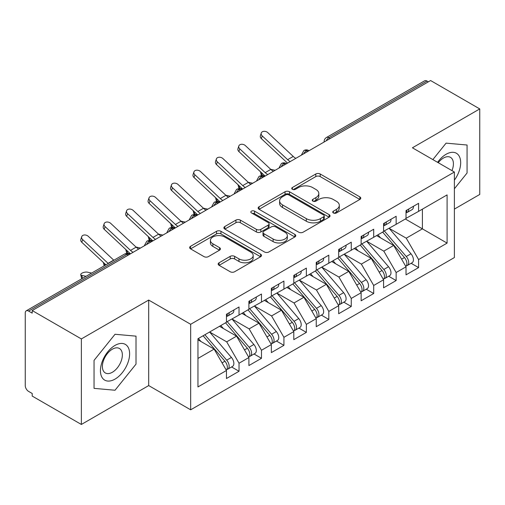 <?xml version="1.0" encoding="UTF-8"?>
<svg xmlns="http://www.w3.org/2000/svg" width="505" height="505" viewBox="0 0 505 505"><rect width="100%" height="100%" fill="white"/><g stroke="black" fill="none" stroke-linecap="round" stroke-linejoin="round"><path stroke-width="0.76" d="M333.363 212.952A2.178 1.256 0 0 0 336.45 212.952L359.857 199.437A3.118 1.799 0 0 0 360.766 198.162A3.118 1.799 0 0 0 359.857 196.893L320.202 173.998A3.118 1.799 0 0 0 315.795 173.998L292.389 187.513A2.178 1.256 0 0 0 291.745 188.403A2.178 1.256 0 0 0 292.389 189.293A2.178 1.256 0 0 0 295.469 189.293L298.499 187.544A9.967 5.757 0 0 1 312.601 187.544L315.903 189.451A9.967 5.757 0 0 1 318.825 193.522A9.967 5.757 0 0 1 315.903 197.594L312.873 199.342A2.178 1.256 0 0 0 312.235 200.232A2.178 1.256 0 0 0 312.873 201.123A2.178 1.256 0 0 0 315.96 201.123L318.99 199.374A9.967 5.757 0 0 1 333.085 199.374L336.393 201.28A9.967 5.757 0 0 1 339.309 205.352A9.967 5.757 0 0 1 336.393 209.417L333.363 211.172A2.178 1.256 0 0 0 332.726 212.062A2.178 1.256 0 0 0 333.363 212.952L333.363 211.172M219.082 262.777A3.118 1.799 0 0 0 218.166 264.052A3.118 1.799 0 0 0 219.082 265.321L230.204 271.747A3.118 1.799 0 0 0 234.61 271.747L260.605 256.736A3.118 1.799 0 0 0 261.521 255.467A3.118 1.799 0 0 0 260.605 254.192L220.95 231.296A3.118 1.799 0 0 0 216.544 231.296L190.549 246.307A3.118 1.799 0 0 0 189.634 247.576A3.118 1.799 0 0 0 190.549 248.851L203.988 256.609A3.118 1.799 0 0 0 208.395 256.609L219.517 250.183A3.118 1.799 0 0 0 220.432 248.914A3.118 1.799 0 0 0 219.517 247.639L212.857 243.795A8.332 4.81 0 0 1 210.415 240.393A8.332 4.81 0 0 1 215.559 235.949A8.332 4.81 0 0 1 224.643 236.99L250.745 252.064A8.332 4.81 0 0 1 253.188 255.467A8.332 4.81 0 0 1 248.043 259.911A8.332 4.81 0 0 1 238.96 258.869L234.61 256.357A3.118 1.799 0 0 0 230.204 256.357L219.082 262.777L219.082 265.321M454.386 209.089L479.75 194.45L479.75 108.922L430.595 80.541L32.206 310.55L32.206 313.144L28.615 311.067A4.76 2.746 -120 0 0 26.235 310.834A4.76 2.746 -120 0 0 25.25 313.012L25.25 385.58A4.76 2.746 -120 0 0 28.615 391.413L32.206 393.483L32.206 396.078L81.362 424.459L148.697 385.58L190.663 409.814L190.663 324.286L148.697 300.058L81.362 338.931L32.206 310.55M479.75 108.922L412.415 147.795L454.386 172.028L190.663 324.286M298.72 232.186A3.118 1.799 0 0 0 303.126 232.186L329.121 217.182A3.118 1.799 0 0 0 330.036 215.906A3.118 1.799 0 0 0 329.121 214.638L289.466 191.742A3.118 1.799 0 0 0 285.06 191.742L259.065 206.747A3.118 1.799 0 0 0 258.15 208.022A3.118 1.799 0 0 0 259.065 209.291L298.72 232.186M252.336 213.419A2.178 1.256 0 0 1 254.545 213.729L254.545 211.134L294.863 234.415A3.118 1.799 0 0 1 295.779 235.684A3.118 1.799 0 0 1 294.863 236.959L268.868 251.963A3.118 1.799 0 0 1 264.462 251.963L224.807 229.074L224.807 226.53A3.118 1.799 0 0 0 223.892 227.799A3.118 1.799 0 0 0 224.807 229.074M224.807 226.53L235.93 220.104A3.118 1.799 0 0 1 240.336 220.104L256.42 229.39A3.118 1.799 0 0 0 260.826 229.39L268.205 225.129A3.118 1.799 0 0 0 269.121 223.854A3.118 1.799 0 0 0 268.205 222.585L251.465 212.921A2.178 1.256 0 0 1 250.827 212.031A2.178 1.256 0 0 1 252.172 210.863A2.178 1.256 0 0 1 254.545 211.134M190.663 409.814L454.386 257.556L454.386 172.028M405.345 219.006L447.095 243.107L447.095 194.898L418.588 211.355L418.588 203.326L406.02 210.579L406.02 218.614L396.147 224.315L396.147 216.279L383.573 223.538L383.573 231.574L373.7 237.274L373.7 229.238L361.132 236.498L361.132 244.527L351.253 250.234L351.253 242.198L338.685 249.457L338.685 257.487L328.812 263.187L328.812 255.158L316.244 262.411L316.244 270.446L306.365 276.147L306.365 268.117L293.796 275.37L293.796 283.406L283.924 289.106L283.924 281.07L271.355 288.33L271.355 296.366L261.476 302.066L261.476 294.03L248.908 301.289L248.908 309.319L239.035 315.025L239.035 306.989L226.467 314.243L226.467 322.278L197.96 338.735L197.96 386.944L226.467 370.487L214.12 349.106L197.96 339.777M447.095 243.107L418.588 259.564L406.247 238.183L389.185 228.336M411.127 263.288L418.588 267.599L418.588 259.564M418.588 267.599L406.02 274.853L406.02 266.817L396.147 272.523L383.8 251.136L366.744 241.289M388.686 276.248L396.147 280.553L396.147 272.523M396.147 280.553L383.573 287.812L383.573 279.776L373.7 285.476L361.353 264.096L344.296 254.249M366.239 289.207L373.7 293.512L373.7 285.476M373.7 293.512L361.132 300.772L361.132 292.736L351.253 298.436L338.912 277.056L321.855 267.208M343.798 302.167L351.253 306.472L351.253 298.436M351.253 306.472L338.685 313.725L338.685 305.695L328.812 311.396L316.465 290.015L299.408 280.168M321.35 315.12L328.812 319.431L328.812 311.396M328.812 319.431L316.244 326.684L316.244 318.655L306.365 324.355L294.024 302.975L276.967 293.121M298.909 328.08L306.365 332.385L306.365 324.355M306.365 332.385L293.796 339.644L293.796 331.608L283.924 337.315L271.576 315.928L254.52 306.08M276.462 341.039L283.924 345.344L283.924 337.315M283.924 345.344L271.355 352.604L271.355 344.568L261.476 350.268L249.135 328.888L232.073 319.04M254.015 353.999L261.476 358.304L261.476 350.268M261.476 358.304L248.908 365.563L248.908 357.527L239.035 363.228L226.688 341.847L209.632 332M231.574 366.958L239.035 371.263L239.035 363.228M239.035 371.263L226.467 378.516L226.467 370.487M226.467 322.02L239.035 315.025M197.96 358.436L214.12 349.106M248.908 309.06L261.476 302.066M226.688 341.847L236.567 336.147L219.505 326.299M248.908 357.527L236.567 336.147M271.355 296.107L283.924 289.106M249.135 328.888L259.008 323.187L241.952 313.34M271.355 344.568L259.008 323.187M293.796 283.147L306.365 276.147M271.576 315.928L281.455 310.228L264.393 300.38M293.796 331.608L281.455 310.228M316.244 270.188L328.812 263.187M294.024 302.975L303.896 297.268L286.84 287.421M316.244 318.655L303.896 297.268M338.685 257.228L351.253 250.234M316.465 290.015L326.344 284.315L309.281 274.461M338.685 305.695L326.344 284.315M361.132 244.268L373.7 237.274M338.912 277.056L348.785 271.355L331.728 261.508M361.132 292.736L348.785 271.355M383.573 231.315L396.147 224.315M361.353 264.096L371.232 258.396L354.175 248.548M383.573 279.776L371.232 258.396M428.354 81.842L427.003 81.065L328.869 137.72L330.213 138.503M326.173 140.832A4.76 2.746 120 0 1 328.869 137.72A4.76 2.746 60 0 0 326.489 137.486L424.623 80.825A4.76 2.746 60 0 1 427.003 81.065M406.02 218.356L418.588 211.355M406.247 238.183L422.407 228.853L422.407 209.152L447.095 194.898M383.8 251.136L393.673 245.436L376.616 235.589M406.02 266.817L393.673 245.436M81.362 338.931L81.362 424.459M446.085 143.142L432.854 159.599L446.085 143.142L467.068 145.017L446.085 143.142M467.068 172.994L467.068 145.017L467.068 172.994L454.386 188.775L467.068 172.994M148.697 385.58L148.697 300.058M136.015 364.13L136.015 336.147L115.026 334.272L94.044 360.381L94.044 388.364L115.026 390.239L136.015 364.13L115.026 390.239L94.044 388.364L94.044 360.381L115.026 334.272L136.015 336.147L136.015 364.13M307.659 151.525L306.308 150.743A4.76 2.746 -120 0 0 303.928 150.509A4.76 2.746 -120 0 0 303.877 150.54L301.662 154.568A4.76 2.746 0 0 0 301.706 154.959M285.211 164.478L283.867 163.702A4.76 2.746 -120 0 0 281.487 163.468A4.76 2.746 -120 0 0 281.43 163.5L279.214 167.527A4.76 2.746 0 0 0 279.265 167.919M262.77 177.438L261.42 176.662A4.76 2.746 -120 0 0 259.04 176.428A4.76 2.746 -120 0 0 258.983 176.46L256.774 180.481A4.76 2.746 0 0 0 256.818 180.872M240.323 190.398L238.979 189.621A4.76 2.746 -120 0 0 236.599 189.381A4.76 2.746 -120 0 0 236.542 189.419L234.326 193.44A4.76 2.746 0 0 0 234.377 193.832M217.882 203.357L216.531 202.581A4.76 2.746 -120 0 0 214.152 202.341A4.76 2.746 -120 0 0 214.095 202.379L211.879 206.4A4.76 2.746 0 0 0 211.93 206.791M195.435 216.317L194.09 215.534A4.76 2.746 -120 0 0 191.711 215.3A4.76 2.746 -120 0 0 191.654 215.332L189.438 219.359A4.76 2.746 0 0 0 189.489 219.751M172.988 229.27L171.643 228.494A4.76 2.746 -120 0 0 169.263 228.26A4.76 2.746 -120 0 0 169.207 228.292L166.991 232.319A4.76 2.746 0 0 0 167.041 232.704M150.547 242.23L149.202 241.453A4.76 2.746 -120 0 0 146.816 241.22A4.76 2.746 -120 0 0 146.766 241.251L144.55 245.272A4.76 2.746 0 0 0 144.594 245.664M334.234 213.255L336.393 212.012A9.967 5.757 0 0 0 339.309 207.94L339.309 205.352M318.825 193.522L318.825 196.11A9.967 5.757 0 0 1 315.903 200.182L313.744 201.426M359.812 199.462L320.202 176.586A3.118 1.799 0 0 0 315.795 176.586L293.26 189.602M329.083 217.2L289.466 194.33A3.118 1.799 0 0 0 285.06 194.33L259.103 209.316M323.617 216.796A2.178 1.256 0 0 0 324.254 215.906A2.178 1.256 0 0 0 323.617 215.016L288.803 194.917A2.178 1.256 0 0 0 285.723 194.917L282.529 196.767A9.967 5.757 0 0 0 279.606 200.832A9.967 5.757 0 0 0 282.529 204.904L306.32 218.64A9.967 5.757 0 0 0 320.423 218.64L323.617 216.796L323.617 219.391A2.178 1.256 0 0 0 324.254 218.501L324.254 215.906M279.606 200.832L279.606 203.427A9.967 5.757 0 0 0 282.529 207.498L282.529 204.904M323.617 219.391L320.423 221.234A9.967 5.757 0 0 1 306.32 221.234L282.529 207.498M224.851 229.093L235.93 222.699L235.93 220.104M269.121 223.854L269.121 226.448A3.118 1.799 0 0 1 268.205 227.717L260.826 231.978A3.118 1.799 0 0 1 256.42 231.978L240.336 222.699A3.118 1.799 0 0 0 235.93 222.699M254.545 213.729L294.825 236.984M273.11 239.023A8.332 4.81 0 0 0 282.194 240.064A8.332 4.81 0 0 0 287.339 235.62A8.332 4.81 0 0 0 284.896 232.218L275.698 226.909A3.118 1.799 0 0 0 271.292 226.909L263.913 231.17A3.118 1.799 0 0 0 262.998 232.445A3.118 1.799 0 0 0 263.913 233.714L273.11 239.023L273.11 241.617A8.332 4.81 0 0 0 282.194 242.659A8.332 4.81 0 0 0 287.339 238.215L287.339 235.62M262.998 232.445L262.998 235.033A3.118 1.799 0 0 0 263.913 236.308L263.913 233.714M273.11 241.617L263.913 236.308M253.188 255.467L253.188 258.055A8.332 4.81 0 0 1 248.043 262.499A8.332 4.81 0 0 1 238.96 261.457L234.61 258.945A3.118 1.799 0 0 0 230.204 258.945L219.119 265.346M210.415 240.393L210.415 242.981A8.332 4.81 0 0 0 212.857 246.383L212.857 243.795M219.479 250.209L212.857 246.383M260.567 256.761L220.95 233.891A3.118 1.799 0 0 0 216.544 233.891L190.593 248.877M384.444 231.069L406.26 256.502A6.35 3.668 60 0 1 408.715 262.537A6.35 3.668 60 0 1 407.396 265.441L412.112 262.72A6.35 3.668 -120 0 0 413.425 259.816A6.35 3.668 -120 0 0 410.975 253.781L389.159 228.348M407.396 265.441A6.35 3.668 60 0 1 406.373 265.737M382.651 232.104L404.467 257.544A6.35 3.668 60 0 1 406.916 263.572A6.35 3.668 60 0 1 405.767 266.375M273.375 171.315A11.741 6.78 60 0 1 270.8 169.402L245.386 145.623A3.971 2.866 17.6 0 0 241.548 144.266A3.971 2.866 17.6 0 0 238.796 146.04A3.971 2.866 17.6 0 0 239.774 148.861L238.909 151.576L264.323 175.361A15.87 9.166 -120 0 0 265.131 176.075L262.215 175.45A3.971 1.509 166.9 0 1 261.154 174.73L260.466 171.744M380.524 237.842L377.936 234.831M270.705 169.314L275.156 170.286M406.02 213.047A6.35 3.668 -120 0 0 406.916 210.459A6.35 3.668 -120 0 0 406.904 210.067M406.373 212.618A6.35 3.668 -120 0 0 407.396 212.327A6.35 3.668 -120 0 0 408.715 209.417A6.35 3.668 -120 0 0 408.703 209.032M413.412 206.311A6.35 3.668 60 0 1 413.425 206.696A6.35 3.668 60 0 1 412.112 209.607L407.396 212.327M295.816 158.355A11.741 6.78 60 0 1 293.247 156.443L267.827 132.663A3.971 2.866 17.6 0 0 263.995 131.306A3.971 2.866 17.6 0 0 261.243 133.08A3.971 2.866 17.6 0 0 262.215 135.902L261.35 138.623A3.971 2.866 -162.4 0 1 260.378 135.801L261.243 133.08M290.205 161.6A11.741 6.78 60 0 1 287.635 159.681L262.215 135.902M261.35 138.623L286.771 162.402A15.87 9.166 -120 0 0 287.572 163.115M362.003 244.029L383.819 269.462A6.35 3.668 60 0 1 386.268 275.496A6.35 3.668 60 0 1 384.955 278.4L389.664 275.68A6.35 3.668 -120 0 0 390.984 272.776A6.35 3.668 -120 0 0 388.534 266.741L366.712 241.308M384.955 278.4A6.35 3.668 60 0 1 383.926 278.697M360.204 245.064L382.02 270.497A6.35 3.668 60 0 1 384.475 276.532A6.35 3.668 60 0 1 383.32 279.334M250.928 184.275A11.741 6.78 60 0 1 248.359 182.362L222.939 158.576A3.971 2.866 17.6 0 0 219.107 157.225A3.971 2.866 17.6 0 0 216.355 158.993A3.971 2.866 17.6 0 0 217.327 161.821L216.462 164.535L241.882 188.314A15.87 9.166 -120 0 0 242.684 189.034L239.774 188.409A3.971 1.509 166.9 0 1 238.714 187.683L238.019 184.704M358.077 250.802L355.488 247.785M248.264 182.273L252.715 183.246M339.556 256.988L361.372 282.421A6.35 3.668 60 0 1 363.827 288.456A6.35 3.668 60 0 1 362.508 291.36L367.223 288.639A6.35 3.668 -120 0 0 368.536 285.735A6.35 3.668 -120 0 0 366.087 279.701L344.271 254.267M362.508 291.36A6.35 3.668 60 0 1 361.485 291.656M337.763 258.023L359.579 283.457A6.35 3.668 60 0 1 362.028 289.491A6.35 3.668 60 0 1 360.873 292.294M220.224 202L217.327 201.362A3.971 1.509 166.9 0 1 216.266 200.643L215.578 197.663M335.636 263.761L333.048 260.744M225.817 195.227L230.267 196.205M317.108 269.948L338.931 295.381A6.35 3.668 60 0 1 341.38 301.409A6.35 3.668 60 0 1 340.067 304.319L344.776 301.599A6.35 3.668 -120 0 0 346.095 298.689A6.35 3.668 -120 0 0 343.64 292.66L321.824 267.227M340.067 304.319A6.35 3.668 60 0 1 339.038 304.61M315.316 270.983L337.132 296.416A6.35 3.668 60 0 1 339.587 302.451A6.35 3.668 60 0 1 338.432 305.254M197.783 214.96L194.886 214.322A3.971 1.509 166.9 0 1 193.825 213.602L193.131 210.623M313.188 276.721L310.6 273.704M203.37 208.186L207.82 209.165M294.668 282.901L316.483 308.334A6.35 3.668 60 0 1 318.933 314.369A6.35 3.668 60 0 1 317.62 317.279L322.335 314.552A6.35 3.668 -120 0 0 323.648 311.648A6.35 3.668 -120 0 0 321.199 305.613L299.383 280.18M317.62 317.279A6.35 3.668 60 0 1 316.591 317.569M292.868 283.943L314.691 309.376A6.35 3.668 60 0 1 317.14 315.404A6.35 3.668 60 0 1 315.985 318.207M175.336 227.919L172.439 227.282A3.971 1.509 166.9 0 1 171.378 226.562L170.684 223.582M290.747 289.674L288.159 286.663M180.929 221.146L185.379 222.118M383.573 226.006A6.35 3.668 -120 0 0 384.475 223.412A6.35 3.668 -120 0 0 384.463 223.027M383.926 225.577A6.35 3.668 -120 0 0 384.955 225.28A6.35 3.668 -120 0 0 386.268 222.377A6.35 3.668 -120 0 0 386.256 221.992M390.971 219.271A6.35 3.668 60 0 1 390.984 219.656A6.35 3.668 60 0 1 389.664 222.56L384.955 225.28M238.909 151.576A3.971 2.866 -162.4 0 1 237.931 148.754L238.796 146.04M267.764 174.553A11.741 6.78 60 0 1 265.188 172.641L239.774 148.861M361.132 238.966A6.35 3.668 -120 0 0 362.028 236.372A6.35 3.668 -120 0 0 362.016 235.986M361.485 238.537A6.35 3.668 -120 0 0 362.508 238.24A6.35 3.668 -120 0 0 363.827 235.336A6.35 3.668 -120 0 0 363.815 234.951M368.524 232.224A6.35 3.668 60 0 1 368.536 232.616A6.35 3.668 60 0 1 367.223 235.519L362.508 238.24M216.462 164.535A3.971 2.866 -162.4 0 1 215.49 161.714L216.355 158.993M245.316 187.513A11.741 6.78 60 0 1 242.747 185.6L217.327 161.821M338.685 251.919A6.35 3.668 -120 0 0 339.587 249.331A6.35 3.668 -120 0 0 339.575 248.946M339.038 251.496A6.35 3.668 -120 0 0 340.067 251.2A6.35 3.668 -120 0 0 341.38 248.296A6.35 3.668 -120 0 0 341.367 247.905M346.083 245.184A6.35 3.668 60 0 1 346.095 245.575A6.35 3.668 60 0 1 344.776 248.479L340.067 251.2M228.487 197.234A11.741 6.78 60 0 1 225.912 195.315L200.491 171.536A3.971 2.866 17.6 0 0 196.66 170.179A3.971 2.866 17.6 0 0 193.907 171.952A3.971 2.866 17.6 0 0 194.886 174.774L194.021 177.495A3.971 2.866 -162.4 0 1 193.043 174.673L193.907 171.952M222.875 200.472A11.741 6.78 60 0 1 220.3 198.56L194.886 174.774M194.021 177.495L219.435 201.274A15.87 9.166 -120 0 0 220.243 201.994M316.244 264.879A6.35 3.668 -120 0 0 317.14 262.291A6.35 3.668 -120 0 0 317.127 261.899M316.591 264.45A6.35 3.668 -120 0 0 317.62 264.159A6.35 3.668 -120 0 0 318.933 261.249A6.35 3.668 -120 0 0 318.926 260.864M323.636 258.143A6.35 3.668 60 0 1 323.648 258.528A6.35 3.668 60 0 1 322.335 261.439L317.62 264.159M206.04 210.194A11.741 6.78 60 0 1 203.464 208.275L178.05 184.495A3.971 2.866 17.6 0 0 174.219 183.138A3.971 2.866 17.6 0 0 171.46 184.912A3.971 2.866 17.6 0 0 172.439 187.734L171.574 190.454A3.971 2.866 -162.4 0 1 170.602 187.633L171.46 184.912M200.428 213.432A11.741 6.78 60 0 1 197.859 211.513L172.439 187.734M171.574 190.454L196.994 214.234A15.87 9.166 -120 0 0 197.796 214.947M454.386 180.178A20.629 11.912 120 0 0 460.011 158.059A20.629 11.912 120 0 0 446.085 154.278A20.629 11.912 120 0 0 437.589 162.332M451.969 170.633A14.127 8.156 120 0 0 450.492 157.358A14.127 8.156 120 0 0 443.428 158.059A14.127 8.156 120 0 0 438.252 162.711M115.026 379.103A20.629 11.912 120 0 0 129.615 353.835A20.629 11.912 120 0 0 115.026 345.407A20.629 11.912 120 0 0 100.438 370.676A20.629 11.912 120 0 0 115.026 379.103M112.369 372.254A14.127 8.156 120 0 0 121.598 359.806A14.127 8.156 120 0 0 119.432 348.488A14.127 8.156 120 0 0 112.369 349.189A14.127 8.156 120 0 0 103.146 361.637A14.127 8.156 120 0 0 105.311 372.955A14.127 8.156 120 0 0 112.369 372.254M272.22 295.861L294.043 321.294A6.35 3.668 60 0 1 296.492 327.328A6.35 3.668 60 0 1 295.179 330.232L299.888 327.511A6.35 3.668 -120 0 0 301.207 324.608A6.35 3.668 -120 0 0 298.752 318.573L276.936 293.14M295.179 330.232A6.35 3.668 60 0 1 294.15 330.529M270.427 296.896L292.243 322.329A6.35 3.668 60 0 1 294.693 328.364A6.35 3.668 60 0 1 293.544 331.166M152.895 240.872L149.991 240.241A3.971 1.509 166.9 0 1 148.937 239.522L148.243 236.536M268.3 302.634L265.712 299.616M158.482 234.105L162.932 235.077M293.796 277.838A6.35 3.668 -120 0 0 294.693 275.244A6.35 3.668 -120 0 0 294.686 274.859M294.15 277.409A6.35 3.668 -120 0 0 295.179 277.119A6.35 3.668 -120 0 0 296.492 274.209A6.35 3.668 -120 0 0 296.479 273.824M301.195 271.103A6.35 3.668 60 0 1 301.207 271.488A6.35 3.668 60 0 1 299.888 274.398L295.179 277.119M183.599 223.147A11.741 6.78 60 0 1 181.024 221.234L155.603 197.455A3.971 2.866 17.6 0 0 151.771 196.098A3.971 2.866 17.6 0 0 149.019 197.872A3.971 2.866 17.6 0 0 149.991 200.693L149.126 203.414A3.971 2.866 -162.4 0 1 148.154 200.592L149.019 197.872M177.987 226.391A11.741 6.78 60 0 1 175.412 224.472L149.991 200.693M149.126 203.414L174.547 227.193A15.87 9.166 -120 0 0 175.355 227.906M249.779 308.82L271.595 334.253A6.35 3.668 60 0 1 274.045 340.288A6.35 3.668 60 0 1 272.732 343.192L277.447 340.471A6.35 3.668 -120 0 0 278.76 337.567A6.35 3.668 -120 0 0 276.311 331.533L254.488 306.099M272.732 343.192A6.35 3.668 60 0 1 271.703 343.488M247.98 309.855L269.803 335.288A6.35 3.668 60 0 1 272.252 341.323A6.35 3.668 60 0 1 271.097 344.126M130.448 253.832L127.55 253.201A3.971 1.509 166.9 0 1 126.49 252.475L125.795 249.495M245.853 315.593L243.271 312.576M136.041 247.059L140.491 248.037M227.332 321.78L249.154 347.213A6.35 3.668 60 0 1 251.604 353.248A6.35 3.668 60 0 1 250.284 356.151L255 353.431A6.35 3.668 -120 0 0 256.313 350.52A6.35 3.668 -120 0 0 253.864 344.492L232.048 319.059M250.284 356.151A6.35 3.668 60 0 1 249.262 356.442M225.539 322.815L247.355 348.248A6.35 3.668 60 0 1 249.805 354.283A6.35 3.668 60 0 1 248.656 357.085M104.264 265.781A3.971 1.509 166.9 0 1 104.049 265.434L103.355 262.455M223.412 328.553L220.824 325.536M113.593 260.018L114.073 260.125M204.891 334.733L226.707 360.172A6.35 3.668 60 0 1 229.156 366.201A6.35 3.668 60 0 1 227.843 369.111L232.559 366.39A6.35 3.668 -120 0 0 233.872 363.48A6.35 3.668 -120 0 0 231.423 357.445L209.6 332.012M227.843 369.111A6.35 3.668 60 0 1 226.814 369.401M203.092 335.774L224.914 361.208A6.35 3.668 60 0 1 227.364 367.242A6.35 3.668 60 0 1 226.208 370.045M81.823 278.741A3.971 1.509 166.9 0 1 81.602 278.394L80.737 274.676A3.971 1.509 -13.1 0 0 81.797 275.395L86.014 276.323M91.626 273.085L87.409 272.157A3.971 1.509 -13.1 0 0 83.003 272.687A3.971 1.509 -13.1 0 0 80.737 274.676M200.965 341.506L198.383 338.495M271.355 290.798A6.35 3.668 -120 0 0 272.252 288.204A6.35 3.668 -120 0 0 272.239 287.818M271.703 290.369A6.35 3.668 -120 0 0 272.732 290.072A6.35 3.668 -120 0 0 274.045 287.168A6.35 3.668 -120 0 0 274.032 286.783M278.747 284.062A6.35 3.668 60 0 1 278.76 284.448A6.35 3.668 60 0 1 277.447 287.351L272.732 290.072M161.152 236.106A11.741 6.78 60 0 1 158.576 234.194L133.162 210.408A3.971 2.866 17.6 0 0 129.324 209.057A3.971 2.866 17.6 0 0 126.572 210.831A3.971 2.866 17.6 0 0 127.55 213.653L126.686 216.367A3.971 2.866 -162.4 0 1 125.707 213.546L126.572 210.831M155.54 239.345A11.741 6.78 60 0 1 152.964 237.432L127.55 213.653M126.686 216.367L152.1 240.153A15.87 9.166 -120 0 0 152.908 240.866M248.908 303.757A6.35 3.668 -120 0 0 249.805 301.163A6.35 3.668 -120 0 0 249.792 300.778M249.262 303.328A6.35 3.668 -120 0 0 250.284 303.032A6.35 3.668 -120 0 0 251.604 300.128A6.35 3.668 -120 0 0 251.591 299.736M256.306 297.016A6.35 3.668 60 0 1 256.313 297.407A6.35 3.668 60 0 1 255 300.311L250.284 303.032M138.705 249.066A11.741 6.78 60 0 1 136.135 247.147L110.715 223.368A3.971 2.866 17.6 0 0 106.883 222.017A3.971 2.866 17.6 0 0 104.131 223.784A3.971 2.866 17.6 0 0 105.103 226.606L104.238 229.327A3.971 2.866 -162.4 0 1 103.266 226.505L104.131 223.784M133.099 252.304A11.741 6.78 60 0 1 130.524 250.392L105.103 226.606M104.238 229.327L129.659 253.106A15.87 9.166 -120 0 0 130.467 253.826M226.467 316.711A6.35 3.668 -120 0 0 227.364 314.123A6.35 3.668 -120 0 0 227.351 313.731M226.814 316.288A6.35 3.668 -120 0 0 227.843 315.991A6.35 3.668 -120 0 0 229.156 313.087A6.35 3.668 -120 0 0 229.144 312.696M233.859 309.975A6.35 3.668 60 0 1 233.872 310.36A6.35 3.668 60 0 1 232.559 313.27L227.843 315.991M113.846 260.252A11.741 6.78 60 0 1 113.688 260.107L88.274 236.327A3.971 2.866 17.6 0 0 84.436 234.97A3.971 2.866 17.6 0 0 81.684 236.744A3.971 2.866 17.6 0 0 82.662 239.566L81.797 242.286A3.971 2.866 -162.4 0 1 80.819 239.465L81.684 236.744M108.234 263.49A11.741 6.78 60 0 1 108.076 263.345L82.662 239.566M81.797 242.286L105.905 264.841M128.1 255.189L126.755 254.413L28.615 311.067M129.495 254.381L129.135 254.173A4.76 2.746 120 0 0 126.755 254.413A4.76 2.746 -120 0 0 124.375 254.173L26.235 310.834M309.054 150.717L308.694 150.509A4.76 2.746 120 0 0 306.308 150.743A4.76 2.746 120 0 0 303.726 153.791M324.109 142.025L324.109 141.608A4.76 2.746 0 0 0 324.153 142M286.606 163.677L286.247 163.468A4.76 2.746 120 0 0 283.867 163.702A4.76 2.746 120 0 0 281.285 166.751M264.166 176.636L263.799 176.428A4.76 2.746 120 0 0 261.42 176.662A4.76 2.746 120 0 0 258.838 179.711M241.718 189.59L241.358 189.381A4.76 2.746 120 0 0 238.979 189.621A4.76 2.746 120 0 0 236.397 192.664M219.271 202.549L218.911 202.341A4.76 2.746 120 0 0 216.531 202.581A4.76 2.746 120 0 0 213.95 205.623M196.83 215.509L196.47 215.3A4.76 2.746 120 0 0 194.09 215.534A4.76 2.746 120 0 0 191.509 218.583M174.383 228.468L174.023 228.26A4.76 2.746 120 0 0 171.643 228.494A4.76 2.746 120 0 0 169.061 231.542M151.942 241.428L151.582 241.22A4.76 2.746 120 0 0 149.202 241.453A4.76 2.746 120 0 0 146.614 244.496M336.393 212.012L336.393 209.417M312.873 201.123L312.873 199.342M315.903 200.182L315.903 197.594M292.389 189.293L292.389 187.513M315.795 176.586L315.795 173.998M320.202 176.586L320.202 173.998M359.857 199.437L359.857 196.893M259.065 209.291L259.065 206.747M285.06 194.33L285.06 191.742M289.466 194.33L289.466 191.742M329.121 217.182L329.121 214.638M306.32 221.234L306.32 218.64M320.423 221.234L320.423 218.64M240.336 222.699L240.336 220.104M256.42 231.978L256.42 229.39M260.826 231.978L260.826 229.39M268.205 227.717L268.205 225.129M294.863 236.959L294.863 234.415M230.204 258.945L230.204 256.357M234.61 258.945L234.61 256.357M238.96 261.457L238.96 258.869M219.517 250.183L219.517 247.639M190.549 248.851L190.549 246.307M216.544 233.891L216.544 231.296M220.95 233.891L220.95 231.296M260.605 256.736L260.605 254.192M261.603 172.811L262.215 175.45M404.467 257.544L401.614 259.185M410.975 253.781L406.26 256.502M287.635 159.681L293.247 156.443M239.162 185.771L239.774 188.409M382.02 270.497L379.167 272.144M388.534 266.741L383.819 269.462M216.714 198.73L217.327 201.362M359.579 283.457L356.726 285.104M366.087 279.701L361.372 282.421M194.267 211.69L194.886 214.322M337.132 296.416L334.278 298.064M343.64 292.66L338.931 295.381M171.826 224.643L172.439 227.282M314.691 309.376L311.837 311.023M321.199 305.613L316.483 308.334M265.188 172.641L270.8 169.402M242.747 185.6L248.359 182.362M220.3 198.56L225.912 195.315M197.859 211.513L203.464 208.275M149.379 237.602L149.991 240.241M292.243 322.329L289.39 323.976M298.752 318.573L294.043 321.294M175.412 224.472L181.024 221.234M126.938 250.562L127.55 253.201M269.803 335.288L266.949 336.936M276.311 331.533L271.595 334.253M104.491 263.522L104.933 265.403M247.355 348.248L244.502 349.896M253.864 344.492L249.154 347.213M81.797 275.395L82.485 278.362M224.914 361.208L222.061 362.855M231.423 357.445L226.707 360.172M152.964 237.432L158.576 234.194M130.524 250.392L136.135 247.147M108.076 263.345L113.688 260.107M308.694 150.509A4.76 4.76 0 0 0 303.928 150.509M326.489 137.486A4.76 4.76 0 0 0 324.109 141.608M286.247 163.468A4.76 4.76 0 0 0 281.487 163.468M301.662 154.568L301.662 154.984M263.799 176.428A4.76 4.76 0 0 0 259.04 176.428M279.214 167.527L279.214 167.944M241.358 189.381A4.76 4.76 0 0 0 236.599 189.381M256.774 180.481L256.774 180.904M218.911 202.341A4.76 4.76 0 0 0 214.152 202.341M234.326 193.44L234.326 193.857M196.47 215.3A4.76 4.76 0 0 0 191.711 215.3M211.879 206.4L211.879 206.816M174.023 228.26A4.76 4.76 0 0 0 169.263 228.26M189.438 219.359L189.438 219.776M151.582 241.22A4.76 4.76 0 0 0 146.816 241.22M166.991 232.319L166.991 232.736M129.135 254.173A4.76 4.76 0 0 0 124.375 254.173M144.55 245.272L144.55 245.695"/></g></svg>
